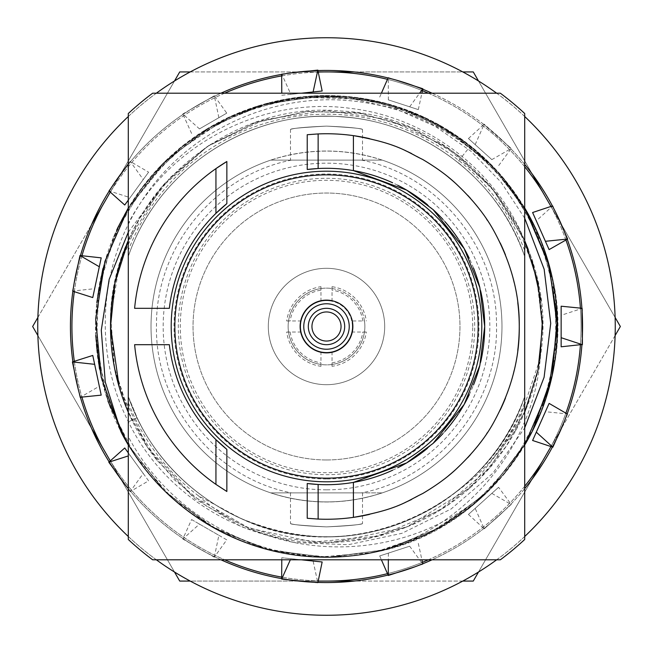 <?xml version="1.0" encoding="UTF-8"?>
<svg xmlns="http://www.w3.org/2000/svg" width="653" height="653" viewBox="0 0 653 653"><rect width="100%" height="100%" fill="white"/><g stroke="black" fill="none" stroke-linecap="round" stroke-linejoin="round"><path stroke-width="0.49" stroke-dasharray="3.27 2.45" d="M501.977 326.5A175.477 175.477 0 0 1 326.5 501.977A175.477 175.477 0 0 1 151.023 326.5A175.477 175.477 0 0 1 326.5 151.023A175.477 175.477 0 0 1 382.25 492.884C345.086 504.908 307.914 504.908 270.75 492.884A175.477 175.477 0 0 1 270.75 160.116L382.25 160.116A175.477 175.477 0 0 1 382.25 492.884L270.75 492.884L382.25 492.884C345.086 504.908 307.914 504.908 270.75 492.884L361.835 492.884L270.75 492.884A175.477 175.477 0 0 1 151.023 326.5A175.477 175.477 0 0 0 326.5 501.977A175.477 175.477 0 0 0 382.25 160.116L270.75 160.116A175.477 175.477 0 0 0 151.023 326.5A175.477 175.477 0 0 1 326.5 151.023A175.477 175.477 0 0 1 501.977 326.5M326.5 489.832A163.332 163.332 0 0 1 163.168 326.5A163.332 163.332 0 0 1 326.5 163.168A163.332 163.332 0 0 1 489.832 326.5A163.332 163.332 0 0 1 326.5 489.832M326.5 526.889C306.363 526.016 294.43 524.939 290.691 523.657C290.928 524.498 302.861 525.575 326.5 526.889C306.363 526.016 294.43 524.939 290.691 523.657C290.928 524.498 302.861 525.575 326.5 526.889C346.686 526.008 358.628 524.93 362.317 523.657C361.991 524.514 350.057 525.583 326.5 526.889C346.686 526.008 358.628 524.93 362.317 523.657C361.991 524.514 350.057 525.583 326.5 526.889M361.835 492.884L362.505 492.884L361.835 492.884M361.835 160.116L326.5 160.116L361.835 160.116M326.5 126.111C346.637 126.984 358.57 128.061 362.309 129.343C362.072 128.502 350.139 127.425 326.5 126.111C346.637 126.984 358.57 128.061 362.309 129.343C362.072 128.502 350.139 127.425 326.5 126.111C306.445 126.976 294.511 128.053 290.707 129.335C290.871 128.51 302.796 127.433 326.5 126.111C306.445 126.976 294.511 128.053 290.707 129.335C290.871 128.51 302.796 127.433 326.5 126.111M382.25 160.116C345.086 148.092 307.914 148.092 270.75 160.116C307.914 148.092 345.086 148.092 382.25 160.116M198.398 495.774A212.274 212.274 0 0 1 128.298 402.509L128.298 436.612C167.625 511.903 252.507 560.772 338.425 556.65A230.46 230.46 0 0 0 493.627 485.187C411.765 565.049 277.427 566.11 198.398 495.774L240.671 518.384C347.543 569.947 488.436 509.495 524.702 396.51L524.702 402.509A212.274 212.274 0 0 1 491.382 460.194C482.273 470.846 470.397 481.539 455.753 492.272C433.535 509.969 407.121 522.767 376.512 530.669C333.446 541.819 288.169 537.729 240.671 518.384M524.702 250.491L524.702 240.859C496.166 170.025 427.127 117.222 350.31 108.357C262.555 96.236 169.943 143.733 128.298 223.342L128.298 250.491A212.274 212.274 0 0 1 524.702 250.491L524.702 402.509M128.298 250.491L128.298 402.509M491.382 460.194C505.251 443.607 516.352 425.307 524.702 405.293M455.753 492.272C487.873 466.928 510.858 435.004 524.702 396.51L524.702 444.089L493.627 485.187M524.702 240.859L524.702 256.49C498.41 179.11 423.283 121.784 341.715 116.846C249.797 108.667 157.61 168.988 128.298 256.49L128.298 113.516A290.944 290.944 0 0 1 152.663 93.199L500.337 93.199A290.944 290.944 0 0 1 524.702 113.516L524.702 256.49C498.41 179.11 423.283 121.784 341.715 116.846C249.797 108.667 157.61 168.988 128.298 256.49L128.298 223.342M338.425 556.65C414.165 553.303 486.518 509.593 524.702 444.089L524.702 539.484A290.944 290.944 0 0 1 500.337 559.801L152.663 559.801A290.944 290.944 0 0 1 128.298 539.484L128.298 396.51C154.59 473.89 229.717 531.216 311.285 536.154C403.203 544.333 495.39 484.012 524.702 396.51L524.702 444.089C484.934 512.932 405.562 558.037 326.312 556.96C246.108 557.507 168.498 513.029 128.298 444.089L128.298 436.612M128.298 396.51L128.298 444.089A230.46 230.46 0 0 0 524.702 444.089C484.714 512.899 406.688 557.523 326.99 556.96C247.732 558.16 168.392 513.242 128.298 444.089C165.829 508.409 236.28 551.818 310.608 556.413C395.628 563.188 481.955 517.894 524.702 444.089C484.404 512.98 407.243 557.409 326.843 556.96C247.707 558.242 167.984 512.834 128.298 444.089C165.829 508.409 236.28 551.818 310.608 556.413C395.628 563.188 481.955 517.894 524.702 444.089C484.91 512.94 405.742 557.94 326.378 556.96C246.328 557.572 168.409 513.021 128.298 444.089C165.829 508.409 236.28 551.818 310.608 556.413C395.628 563.188 481.955 517.894 524.702 444.089C484.689 512.94 406.623 557.548 326.916 556.96C247.593 558.095 168.425 513.242 128.298 444.089C165.829 508.409 236.28 551.818 310.608 556.413C395.628 563.188 481.955 517.894 524.702 444.089L524.702 396.51C495.39 484.012 403.203 544.333 311.285 536.154C229.717 531.216 154.59 473.89 128.298 396.51L137.114 417.708C172.196 492.933 255.152 541.957 337.976 536.391C420.916 532.889 498.035 475.123 524.702 396.51L524.702 444.089L524.702 396.51C496.884 478.918 413.471 537.925 326.5 536.701C239.529 537.925 156.116 478.918 128.298 396.51C156.116 478.918 239.529 537.925 326.5 536.701C413.471 537.925 496.884 478.918 524.702 396.51C496.884 478.918 413.471 537.925 326.5 536.701C239.529 537.925 156.116 478.918 128.298 396.51C156.116 478.918 239.529 537.925 326.5 536.701C413.471 537.925 496.884 478.918 524.702 396.51C498.035 475.123 420.916 532.889 337.976 536.391C255.152 541.957 172.196 492.933 137.114 417.708L128.298 421.952L137.114 417.708L128.298 396.51C156.116 478.918 239.529 537.925 326.5 536.701C413.471 537.925 496.884 478.918 524.702 396.51C496.884 478.918 413.471 537.925 326.5 536.701C239.529 537.925 156.116 478.918 128.298 396.51C154.59 473.89 229.717 531.216 311.285 536.154C403.203 544.333 495.39 484.012 524.702 396.51C495.39 484.012 403.203 544.333 311.285 536.154C229.717 531.216 154.59 473.89 128.298 396.51M128.298 208.911C168.58 139.987 245.871 95.558 326.239 96.04C405.382 94.816 485.048 140.199 524.702 208.911C484.559 139.864 406.362 95.338 326.5 96.04C246.638 95.338 168.441 139.864 128.298 208.911A230.46 230.46 0 0 1 524.702 208.911L524.702 256.49C498.41 179.11 423.283 121.784 341.715 116.846C249.797 108.667 157.61 168.988 128.298 256.49C156.116 174.082 239.529 115.075 326.5 116.299C413.471 115.075 496.884 174.082 524.702 256.49L524.702 208.911C510.32 184.75 492.15 163.887 470.193 146.321C492.125 163.854 510.295 184.717 524.702 208.911C487.171 144.591 416.72 101.182 342.392 96.587C257.372 89.812 171.045 135.106 128.298 208.911C168.082 140.06 247.307 95.036 326.639 96.04C406.729 95.444 484.567 139.971 524.702 208.911C487.171 144.591 416.72 101.182 342.392 96.587C257.372 89.812 171.045 135.106 128.298 208.911C168.294 140.085 246.344 95.46 326.059 96.04C405.342 94.873 484.599 139.775 524.702 208.911C487.171 144.591 416.72 101.182 342.392 96.587C257.372 89.812 171.045 135.106 128.298 208.911C168.605 140.028 245.716 95.599 326.125 96.04C405.268 94.742 484.999 140.158 524.702 208.911C487.171 144.591 416.72 101.182 342.392 96.587C257.372 89.812 171.045 135.106 128.298 208.911C168.441 139.864 246.638 95.338 326.5 96.04C406.362 95.338 484.559 139.864 524.702 208.911C487.171 144.591 416.72 101.182 342.392 96.587C257.372 89.812 171.045 135.106 128.298 208.911M128.298 444.089C165.829 508.409 236.28 551.818 310.608 556.413C395.628 563.188 481.955 517.894 524.702 444.089C481.955 517.894 395.628 563.188 310.608 556.413C236.28 551.818 165.829 508.409 128.298 444.089M524.702 208.911L524.702 256.49L524.702 208.911M215.939 439.657A158.197 158.197 0 0 1 169.347 344.686L134.608 344.686A192.749 192.749 0 0 0 226.852 491.489L226.852 449.37M318.133 484.477A158.197 158.197 0 0 0 353.412 482.396M392.633 470.217A158.197 158.197 0 0 0 397.685 467.777M427.462 448.293A158.197 158.197 0 0 0 433.07 443.42M442.865 433.674A158.197 158.197 0 0 0 445.011 431.29M458.169 414.19A158.197 158.197 0 0 0 458.855 413.161M469.246 394.706A158.197 158.197 0 0 0 473.498 384.96M479.824 365.476A158.197 158.197 0 0 0 480.575 362.391M480.575 290.609A158.197 158.197 0 0 0 479.824 287.524M473.498 268.04A158.197 158.197 0 0 0 469.246 258.294M458.855 239.839A158.197 158.197 0 0 0 458.169 238.81M445.011 221.71A158.197 158.197 0 0 0 442.865 219.326M433.07 209.58A158.197 158.197 0 0 0 427.462 204.707M397.685 185.223A158.197 158.197 0 0 0 392.633 182.783M353.412 170.604A158.197 158.197 0 0 0 318.133 168.523M353.412 517.364A192.749 192.749 0 0 1 307.228 518.278L307.228 483.522M307.228 169.478L307.228 134.722A192.749 192.749 0 0 1 353.412 135.636M369.557 138.624A192.749 192.749 0 0 1 405.203 150.549M411.553 153.537A192.749 192.749 0 0 1 432.417 165.462M432.474 165.503A192.749 192.749 0 0 1 448.644 177.387M455.582 183.354A192.749 192.749 0 0 1 467.687 195.28M470.397 198.259A192.749 192.749 0 0 1 477.898 207.213M478.045 207.401A192.749 192.749 0 0 1 486.583 219.139M487.432 220.42A192.749 192.749 0 0 1 493.97 231.072M494.027 231.17A192.749 192.749 0 0 1 500.222 242.998M505.471 254.931A192.749 192.749 0 0 1 513.25 278.782M514.18 282.586A192.749 192.749 0 0 1 517.764 302.617M517.764 350.383A192.749 192.749 0 0 1 514.18 370.414M513.25 374.218A192.749 192.749 0 0 1 505.471 398.069M500.222 410.002A192.749 192.749 0 0 1 494.027 421.83M493.97 421.928A192.749 192.749 0 0 1 487.432 432.58M486.583 433.861A192.749 192.749 0 0 1 478.045 445.599M477.898 445.787A192.749 192.749 0 0 1 470.397 454.741M467.687 457.72A192.749 192.749 0 0 1 455.582 469.646M448.644 475.613A192.749 192.749 0 0 1 432.474 487.497M432.417 487.538A192.749 192.749 0 0 1 411.553 499.463M405.203 502.451A192.749 192.749 0 0 1 369.557 514.376M215.939 213.343A158.197 158.197 0 0 0 169.347 308.314L134.608 308.314A192.749 192.749 0 0 1 215.939 168.613M226.852 161.511L226.852 203.63M326.5 174.849A151.651 151.651 0 0 0 174.849 326.5A151.651 151.651 0 0 0 326.5 478.151A151.651 151.651 0 0 0 478.151 326.5A151.651 151.651 0 0 0 326.5 174.849A151.651 151.651 0 0 0 174.849 326.5A151.651 151.651 0 0 0 326.5 478.151A151.651 151.651 0 0 1 174.849 326.5A151.651 151.651 0 0 1 326.5 174.849A151.651 151.651 0 0 1 478.151 326.5A151.651 151.651 0 0 1 326.5 478.151A151.651 151.651 0 0 0 478.151 326.5A151.651 151.651 0 0 0 326.5 174.849M524.702 256.49C496.884 174.082 413.471 115.075 326.5 116.299C239.529 115.075 156.116 174.082 128.298 256.49C156.116 174.082 239.529 115.075 326.5 116.299C413.471 115.075 496.884 174.082 524.702 256.49C511.144 218.763 488.762 187.321 457.557 162.156L470.193 146.321L457.557 162.156C488.762 187.321 511.144 218.763 524.702 256.49C496.884 174.082 413.471 115.075 326.5 116.299C239.529 115.075 156.116 174.082 128.298 256.49C156.116 174.082 239.529 115.075 326.5 116.299C413.471 115.075 496.884 174.082 524.702 256.49C496.884 174.082 413.471 115.075 326.5 116.299C239.529 115.075 156.116 174.082 128.298 256.49C157.61 168.988 249.797 108.667 341.715 116.846C423.283 121.784 498.41 179.11 524.702 256.49C498.41 179.11 423.283 121.784 341.715 116.846C249.797 108.667 157.61 168.988 128.298 256.49C157.61 168.988 249.797 108.667 341.715 116.846C423.283 121.784 498.41 179.11 524.702 256.49M326.5 478.975A152.476 152.476 0 0 1 174.024 326.5A152.476 152.476 0 0 1 326.5 174.024A152.476 152.476 0 0 1 478.975 326.5A152.476 152.476 0 0 1 326.5 478.975M326.5 178.302A148.198 148.198 0 0 1 474.698 326.5A148.198 148.198 0 0 1 326.5 474.698A148.198 148.198 0 0 1 178.302 326.5A148.198 148.198 0 0 1 326.5 178.302M326.5 459.965A133.465 133.465 0 0 1 193.035 326.5A133.465 133.465 0 0 1 326.5 193.035A133.465 133.465 0 0 1 459.965 326.5A133.465 133.465 0 0 1 326.5 459.965A133.465 133.465 0 0 1 193.035 326.5A133.465 133.465 0 0 1 326.5 193.035A133.465 133.465 0 0 1 459.965 326.5A133.465 133.465 0 0 1 326.5 459.965M472.699 326.5A146.199 146.199 0 0 0 326.5 180.301A146.199 146.199 0 0 0 180.301 326.5A146.199 146.199 0 0 0 326.5 472.699A146.199 146.199 0 0 0 472.699 326.5M384.69 326.5A58.19 58.19 0 0 0 326.5 268.31A58.19 58.19 0 0 0 268.31 326.5A58.19 58.19 0 0 0 326.5 384.69A58.19 58.19 0 0 0 384.69 326.5A58.19 58.19 0 0 1 326.5 384.69A58.19 58.19 0 0 1 268.31 326.5A58.19 58.19 0 0 1 326.5 268.31A58.19 58.19 0 0 1 384.69 326.5M300.135 326.5A26.365 26.365 0 0 1 326.5 300.135A26.365 26.365 0 0 1 352.865 326.5A26.365 26.365 0 0 1 326.5 352.865A26.365 26.365 0 0 1 300.135 326.5A26.365 26.365 0 0 0 326.5 352.865A26.365 26.365 0 0 0 352.865 326.5A26.365 26.365 0 0 0 326.5 300.135A26.365 26.365 0 0 0 300.135 326.5A26.365 26.365 0 0 1 326.5 300.135A26.365 26.365 0 0 1 352.865 326.5A26.365 26.365 0 0 1 326.5 352.865A26.365 26.365 0 0 1 300.135 326.5M174.849 326.5A151.651 151.651 0 0 1 326.5 174.849A151.651 151.651 0 0 1 478.151 326.5A151.651 151.651 0 0 1 326.5 478.151A151.651 151.651 0 0 1 174.849 326.5M332.042 286.7L332.042 301.237A25.867 25.867 0 0 0 301.237 332.042A25.867 25.867 0 0 0 352.367 326.5A25.867 25.867 0 0 0 351.763 320.958L364.464 320.958A38.364 38.364 0 0 0 332.042 288.536L332.042 286.7A40.184 40.184 0 0 1 366.3 320.958M362.856 320.958A36.772 36.772 0 0 0 332.042 290.144M364.464 320.958A38.364 38.364 0 0 1 364.864 326.5A38.364 38.364 0 0 0 326.5 288.136A38.364 38.364 0 0 0 288.136 326.5A38.364 38.364 0 0 1 288.536 320.958L286.7 320.958A40.184 40.184 0 0 1 320.958 286.7L320.958 288.536A38.364 38.364 0 0 1 332.042 288.536M320.958 288.536A38.364 38.364 0 0 0 288.536 320.958M288.536 332.042A38.364 38.364 0 0 1 288.136 326.5A38.364 38.364 0 0 0 326.5 364.864A38.364 38.364 0 0 0 364.864 326.5A38.364 38.364 0 0 1 364.464 332.042L366.3 332.042A40.184 40.184 0 0 1 332.042 366.3L332.042 364.464A38.364 38.364 0 0 1 320.958 364.464L320.958 366.3A40.184 40.184 0 0 1 286.7 332.042L288.536 332.042A38.364 38.364 0 0 0 320.958 364.464M332.042 364.464A38.364 38.364 0 0 0 364.464 332.042M332.042 351.763L332.042 366.3M366.3 332.042L351.763 332.042M332.042 362.856A36.772 36.772 0 0 0 362.856 332.042M301.237 332.042L286.7 332.042M320.958 366.3L320.958 351.763M290.144 332.042A36.772 36.772 0 0 0 320.958 362.856M286.7 320.958L301.237 320.958M320.958 301.237L320.958 290.144A36.772 36.772 0 0 0 290.144 320.958M320.958 290.144L320.958 286.7M351.763 320.958A25.867 25.867 0 0 0 332.042 301.237M352.367 326.5A25.867 25.867 0 0 0 326.5 300.633A25.867 25.867 0 0 0 300.633 326.5A25.867 25.867 0 0 0 326.5 352.367A25.867 25.867 0 0 0 352.367 326.5M344.686 326.5A18.186 18.186 0 0 0 326.5 308.314A18.186 18.186 0 0 0 308.314 326.5A18.186 18.186 0 0 0 326.5 344.686A18.186 18.186 0 0 0 344.686 326.5M524.702 116.503A288.757 288.757 0 0 0 496.655 93.199M156.345 93.199A288.757 288.757 0 0 0 128.298 116.503M524.702 536.497A288.757 288.757 0 0 1 496.655 559.801M156.345 559.801A288.757 288.757 0 0 1 128.298 536.497M432.049 93.199A256.066 256.066 0 0 1 524.702 164.376M128.298 164.376A256.066 256.066 0 0 1 220.951 93.199M220.951 559.801A256.066 256.066 0 0 1 128.298 488.624L130.453 491.227A256.066 256.066 0 0 0 206.911 552.928L214.404 556.723A256.066 256.066 0 0 0 309.351 581.986L312.322 582.174M524.702 488.624A256.066 256.066 0 0 1 432.049 559.801M615.257 326.5A288.757 288.757 0 0 0 326.5 37.743A288.757 288.757 0 0 0 37.743 326.5A288.757 288.757 0 0 0 326.5 615.257A288.757 288.757 0 0 0 615.257 326.5M491.831 159.618L468.43 138.55L491.831 159.618L511.234 148.509L483.857 124.494L484.208 124.176L490.55 129.89A256.066 256.066 0 0 1 552.511 206.128L552.862 205.809L555.001 210.935M581.913 308.273L581.929 308.461A256.066 256.066 0 0 0 556.34 213.613L567.653 239.039L567.245 239.267M581.929 308.461L582.386 308.314L582.386 316.852A256.066 256.066 0 0 1 567.179 413.912L567.653 413.961L564.184 421.765L567.245 413.733M510.817 504.255L511.234 504.491L504.891 510.205L510.817 504.255A256.066 256.066 0 0 0 564.184 421.765L552.862 447.191L552.422 447.044M409.66 546.202L379.711 555.932L409.66 546.202L422.581 563.849A256.066 256.066 0 0 0 504.891 510.205L484.208 528.824L504.891 510.205M422.866 564.241L417.545 565.833M301.4 559.801L281.794 557.735L313.114 561.033L317.742 582.411A256.066 256.066 0 0 0 414.745 566.877L388.282 575.481L388.086 575.048M317.84 582.884L281.672 579.08L281.672 578.607M214.404 556.723L214.306 557.189L182.807 539.011L191.607 519.559L218.877 535.305L214.306 557.189M130.453 491.227L130.176 491.611L127.017 487.048M92.767 355.436L99.313 386.241L80.401 397.244A256.066 256.066 0 0 0 125.156 484.706L108.798 462.193L109.149 461.883M79.993 397.489L78.213 389.139L80.458 397.432M101.207 257.862L94.652 288.675L72.907 291.034A256.066 256.066 0 0 0 78.213 389.139L72.426 361.917L72.875 361.77M72.426 291.083L73.707 285.679M128.298 200.104L148.598 172.163L130.086 197.639L109.255 190.954A256.066 256.066 0 0 0 74.205 282.733L79.993 255.511L80.458 255.568M108.798 190.807L112.169 186.391M183.167 114.308L182.807 113.989L190.203 109.72L183.167 114.308A256.066 256.066 0 0 0 113.818 183.901L130.176 161.389L143.252 179.518M322.158 91.02L290.83 94.31L281.867 74.36A256.066 256.066 0 0 0 190.203 109.72L214.306 95.811L190.203 109.72M281.672 73.92L287.206 73.471M388.355 99.876L418.312 109.614L388.355 99.876L388.282 78.001A256.066 256.066 0 0 0 290.161 73.03L317.84 70.116L317.929 70.581M388.282 77.519L393.522 79.364M484.012 124.609A256.066 256.066 0 0 0 396.395 80.164L422.866 88.759L422.769 89.216M549.108 249.601L536.301 220.828L552.862 205.809M536.301 220.828L532.603 212.519M498.59 487.293L468.43 514.45L498.59 487.293L510.956 504.108M491.831 493.382L511.234 504.491M468.43 514.45L484.208 528.824L475.18 508.369M418.312 543.386L421.895 559.801M379.711 555.932L381.401 559.801M388.355 553.124L388.331 559.801M313.114 561.033L322.158 561.98M290.83 558.69L290.332 559.801M281.794 557.735L281.778 559.801M218.877 535.305L226.754 539.851L214.584 556.813M226.754 539.851L199.475 524.106L182.807 539.011M199.475 524.106L191.607 519.559M124.739 447.999L143.252 473.482L130.176 491.611M143.252 473.482L148.598 480.837L130.584 491.374M148.598 480.837L130.086 455.361L128.298 455.933M130.086 455.361L128.298 452.896M99.313 386.241L101.207 395.138M94.652 288.675L92.767 297.564M130.086 197.639L124.739 205.001M128.298 163.968L130.176 161.389L148.598 172.163M199.475 128.894L226.754 113.149L199.475 128.894L182.807 113.989M191.607 133.441L183.003 114.422M218.877 117.695L214.306 95.811L226.754 113.149M290.83 94.31L281.794 95.265L281.778 93.199M281.794 95.265L301.4 93.199M379.711 97.068L381.401 93.199M409.66 106.798L419.618 93.199M418.312 109.614L421.895 93.199M475.18 144.631L484.208 124.176M468.43 138.55L483.857 124.494M490.55 129.89L511.234 148.509L498.59 165.707M582.386 316.852L581.913 344.727M532.603 440.481L545.41 411.708L567.653 413.961M545.41 411.708L549.108 403.399M561.147 346.792L561.147 315.301L582.386 308.314M561.147 315.301L561.147 306.208M550.977 206.438L550.993 206.446A254.572 254.572 0 0 1 550.993 446.554L542.627 461.026A254.572 254.572 0 0 1 110.373 461.026L102.007 446.554A254.572 254.572 0 0 1 102.007 206.446L110.373 191.974A254.572 254.572 0 0 1 542.627 191.974L620.35 326.5L550.993 446.554A254.572 254.572 0 0 0 565.931 412.982M540.007 359.028L516.262 429.625L469.948 487.954L406.574 527.077L333.675 542.349C249.046 547.524 163.846 497.243 127.253 419.446C93.959 352.253 98.66 267.697 139.881 203.989C185.591 130.069 277.647 88.114 364.521 102.611C451.672 115.026 528.04 183.15 550.291 269.501A230.933 230.933 0 0 0 271.183 102.292A230.933 230.933 0 0 0 101.876 380.136A230.933 230.933 0 0 0 378.446 551.516C501.324 526.579 584.451 390.07 550.291 269.501L529.346 216.119L495.896 169.543L451.998 132.649L400.371 107.696L344.18 96.244L286.904 98.987L232.068 115.761L183.052 145.521L142.885 186.448L114.038 236.002L98.285 291.148L96.611 348.465L109.108 404.427L135.016 455.59L172.727 498.786L219.914 531.371L273.68 551.312L330.696 557.393L387.458 549.246L440.465 527.355L486.436 493.08L522.555 448.538L546.577 396.469L557.033 340.091L553.279 282.871L535.533 228.338L504.9 179.861L463.271 140.428L413.21 112.463L357.795 97.697L300.462 97.036L244.728 110.528L194.031 137.334L151.504 175.804L119.777 223.571L100.782 277.68L95.713 334.793L104.872 391.408L127.702 444.007L162.785 489.366L207.956 524.685L260.441 547.785L317.007 557.238L374.153 552.462L428.352 533.762L476.282 502.271L514.972 459.949L542.039 409.398L555.825 353.73L555.466 296.389L540.986 240.908L513.282 190.692L474.062 148.86L425.748 117.981L371.304 99.958L314.109 95.901L257.674 106.064L205.483 129.816L160.752 165.699L126.241 211.499L104.08 264.383L95.632 321.105L101.419 378.152L121.083 432.017M110.284 192.129L179.73 71.928L473.27 71.928L542.627 191.974M542.627 461.026L473.27 581.072L179.73 581.072L110.284 460.871M102.007 446.554L32.65 326.5L102.007 206.446M478.502 80.988L532.383 174.253M565.931 240.018A254.572 254.572 0 0 0 550.993 206.446L560.405 222.738M561.229 224.175L615.118 317.44M354.097 71.928L462.789 71.928M387.482 79.34A254.572 254.572 0 0 1 422.442 90.702M428.376 93.199A254.572 254.572 0 0 1 524.702 166.744M190.211 71.928L298.903 71.928M300.633 71.928L318.207 71.928M224.624 93.199A254.572 254.572 0 0 0 110.373 191.974L119.785 175.681M120.617 174.253L174.498 80.988M281.68 75.903A254.572 254.572 0 0 1 318.24 72.059M615.118 335.56L561.229 428.825M560.405 430.262L550.977 446.562M580.411 344.882A254.572 254.572 0 0 0 580.411 308.118M462.789 581.072L354.097 581.072M532.383 478.747L478.502 572.012M524.702 486.256A254.572 254.572 0 0 1 428.376 559.801M422.442 562.298A254.572 254.572 0 0 1 387.482 573.66M174.498 572.012L120.617 478.747M119.785 477.319L110.373 461.026A254.572 254.572 0 0 0 224.624 559.801M318.207 581.072L300.633 581.072M298.903 581.072L190.211 581.072M326.5 581.072A254.572 254.572 0 0 1 281.68 577.097M81.96 255.731A254.572 254.572 0 0 0 74.32 291.687M74.32 361.313A254.572 254.572 0 0 0 81.96 397.269M37.882 317.44L91.771 224.175M91.771 428.825L37.882 335.56M524.702 218.192L501.055 182.163L470.944 151.21L435.429 126.47L395.8 108.863L353.461 99.052L309.946 97.428L266.816 104.064L225.636 118.756A230.933 230.933 0 0 1 524.702 207.981L499.447 173.461L468.258 144.191L432.204 121.18L392.518 105.206L350.579 96.824L307.808 96.326L265.673 103.721L225.636 118.756L170.449 156.263L128.298 207.981M524.702 445.02A230.933 230.933 0 0 1 128.298 445.02L165.095 491.66L212.568 527.371L267.583 549.793L326.5 557.433L385.417 549.793L440.432 527.371L487.905 491.66L524.702 445.011L487.905 491.66L440.432 527.371L385.417 549.793L326.5 557.433L267.583 549.793L212.568 527.371L165.095 491.66L128.298 445.02M128.298 412.28A215.972 215.972 0 0 0 156.973 460.3L194.994 498.868L241.537 526.865L293.719 542.496L348.302 544.716L401.889 533.33L451.133 508.965L492.95 473.099L524.702 427.886M128.298 232.133L165.601 182.44A215.972 215.972 0 0 0 128.298 240.72L161.185 187.525L207.932 145.986L264.62 119.589L326.5 110.528L388.38 119.581L445.068 145.986L491.815 187.525L524.702 240.72L497.251 194.259L459.181 156.091L412.843 128.535L361.231 113.344L307.269 111.394L254.466 122.895L206.291 147.08L165.601 182.44M156.973 460.3L130.2 416.557L114.504 367.729L110.757 316.574L119.189 265.967L139.318 218.771L170.009 177.657L209.54 144.942L255.658 122.478L305.784 111.524L357.077 112.708L406.648 125.956L451.688 150.517L489.668 185.011L518.433 227.489L536.374 275.558L542.472 326.5L538.341 368.496L526.138 408.884L506.295 446.154L479.588 478.829L446.521 506.051L408.811 526.171L368.423 538.358L326.41 542.472L284.398 538.325L244.067 526.114L206.797 506.263L174.131 479.547L147.284 447.019L127.123 409.504L114.667 368.553L110.528 326.5C107.084 205.556 221.106 99.199 341.527 111.051C462.422 116.022 560.576 237.21 540.382 356.456C534.456 444.554 467.964 526.881 378.446 551.516L426.148 534.831L469.074 508.173L505.169 472.813L532.717 430.441M107.982 401.187L99.525 369.067M95.738 335.438L96.807 302.617M103.003 268.383L117.524 228.224M128.29 208.005L165.078 161.356L212.551 125.637L267.575 103.215L326.492 95.567L385.409 103.207L440.432 125.621L487.905 161.34L524.702 207.981L487.905 161.34L440.424 125.621L385.401 103.207L326.484 95.567L267.559 103.215L212.543 125.645L165.062 161.364L128.274 208.021M107.99 401.22L99.517 369.018M95.746 335.609L96.815 302.486M102.782 269.216L116.765 229.856M119.279 387.36L147.227 446.938L191.917 495.407L248.964 528.073L313.269 542.063L378.813 536.04L439.493 510.548L489.677 467.981L524.702 412.288M528.285 249.528L531.901 259.755M540.798 299.678L542.39 320.623M540.382 356.456A215.972 215.972 0 0 1 333.675 542.349M290.495 492.884L290.495 523.624M362.505 492.884L362.505 523.624M361.476 160.116C437.494 174.694 496.827 246.777 496.5 324.182C499.055 403.179 439.118 478.069 361.476 492.884M362.505 129.376L362.505 160.116M290.495 129.376L290.495 160.116M291.524 160.116C215.506 174.694 156.173 246.777 156.5 324.182C153.945 403.179 213.882 478.069 291.524 492.884"/><path stroke-width="0.98" d="M128.298 539.484L128.298 113.516A290.944 290.944 0 0 1 152.663 93.199L500.337 93.199A290.944 290.944 0 0 1 524.702 113.516L524.702 539.484A290.944 290.944 0 0 1 500.337 559.801L152.663 559.801A290.944 290.944 0 0 1 128.298 539.484M215.939 439.657A158.197 158.197 0 0 0 226.852 449.37L215.939 439.657A158.197 158.197 0 0 1 169.347 344.686L134.608 344.686A192.749 192.749 0 0 0 215.939 484.387L215.939 439.657M369.557 514.376A192.749 192.749 0 0 1 353.412 517.364L353.412 482.396A158.197 158.197 0 0 1 318.133 484.477L307.228 483.522A158.197 158.197 0 0 0 318.133 484.477L318.133 519.07A192.749 192.749 0 0 0 353.412 517.364C398.257 509.405 406.125 501.455 422.736 493.505C436.114 485.546 447.06 477.596 455.582 469.646C472.56 453.737 485.359 437.837 493.97 421.928C511.275 390.119 519.706 358.309 519.249 326.5C519.706 294.691 511.275 262.881 493.97 231.072C485.359 215.164 472.56 199.263 455.582 183.354C447.06 175.404 436.114 167.454 422.736 159.495C406.125 151.545 398.257 143.595 353.412 135.636A192.749 192.749 0 0 1 369.557 138.624M392.633 182.783A158.197 158.197 0 0 0 353.412 170.604L406.623 190.096L433.07 209.58L464.161 248.556L479.824 287.524L484.697 326.5L479.824 365.476L464.161 404.444L433.07 443.42L406.623 462.904L353.412 482.396A158.197 158.197 0 0 0 392.633 470.217M397.685 467.777A158.197 158.197 0 0 0 414.394 458.039M414.5 457.965A158.197 158.197 0 0 0 427.462 448.293M433.07 443.42A158.197 158.197 0 0 0 442.865 433.674M445.011 431.29A158.197 158.197 0 0 0 451.133 423.936M451.256 423.781A158.197 158.197 0 0 0 458.169 414.19M458.855 413.161A158.197 158.197 0 0 0 464.161 404.444M464.21 404.37A158.197 158.197 0 0 0 469.246 394.706M473.498 384.96A158.197 158.197 0 0 0 479.824 365.476M480.575 362.391A158.197 158.197 0 0 0 483.489 346.008M483.498 345.984A158.197 158.197 0 0 0 483.498 307.016M483.489 306.992A158.197 158.197 0 0 0 480.575 290.609M479.824 287.524A158.197 158.197 0 0 0 473.498 268.04M469.246 258.294A158.197 158.197 0 0 0 464.21 248.63M464.161 248.556A158.197 158.197 0 0 0 458.855 239.839M458.169 238.81A158.197 158.197 0 0 0 451.256 229.219M451.133 229.064A158.197 158.197 0 0 0 445.011 221.71M442.865 219.326A158.197 158.197 0 0 0 433.07 209.58M427.462 204.707A158.197 158.197 0 0 0 414.5 195.035M414.394 194.961A158.197 158.197 0 0 0 397.685 185.223M318.133 168.523A158.197 158.197 0 0 0 307.228 169.478L318.133 168.523A158.197 158.197 0 0 1 353.412 170.604L353.412 135.636A192.749 192.749 0 0 0 318.133 133.93L318.133 168.523M405.203 150.549A192.749 192.749 0 0 1 411.553 153.537M448.644 177.387A192.749 192.749 0 0 1 455.582 183.354M467.687 195.28A192.749 192.749 0 0 1 470.397 198.259M486.583 219.139A192.749 192.749 0 0 1 487.432 220.42M500.222 242.998A192.749 192.749 0 0 1 505.471 254.931M513.25 278.782A192.749 192.749 0 0 1 514.18 282.586M517.764 302.617A192.749 192.749 0 0 1 517.764 350.383M514.18 370.414A192.749 192.749 0 0 1 513.25 374.218M505.471 398.069A192.749 192.749 0 0 1 500.222 410.002M487.432 432.58A192.749 192.749 0 0 1 486.583 433.861M470.397 454.741A192.749 192.749 0 0 1 467.687 457.72M455.582 469.646A192.749 192.749 0 0 1 448.644 475.613M411.553 499.463A192.749 192.749 0 0 1 405.203 502.451M326.5 171.208A155.292 155.292 0 0 1 481.792 326.5A155.292 155.292 0 0 1 326.5 481.792A155.292 155.292 0 0 1 171.208 326.5A155.292 155.292 0 0 1 326.5 171.208M226.852 203.63A158.197 158.197 0 0 0 215.939 213.343L215.939 168.613A192.749 192.749 0 0 0 134.608 308.314L169.347 308.314A158.197 158.197 0 0 1 215.939 213.343L226.852 203.63L226.852 161.511A192.749 192.749 0 0 0 215.939 168.613L226.852 161.511M215.939 484.387L226.852 491.489L226.852 449.37M307.228 169.478L307.228 134.722L318.133 133.93M318.133 519.07L307.228 518.278L307.228 483.522M326.5 174.849A151.651 151.651 0 0 1 478.151 326.5A151.651 151.651 0 0 1 326.5 478.151A151.651 151.651 0 0 1 174.849 326.5A151.651 151.651 0 0 1 326.5 174.849M311.954 326.5A14.546 14.546 0 0 0 326.5 341.046A14.546 14.546 0 0 0 341.046 326.5A14.546 14.546 0 0 0 326.5 311.954A14.546 14.546 0 0 0 311.954 326.5M344.686 326.5A18.186 18.186 0 0 0 326.5 308.314A18.186 18.186 0 0 0 308.314 326.5A18.186 18.186 0 0 0 326.5 344.686A18.186 18.186 0 0 0 344.686 326.5M349.233 326.5A22.733 22.733 0 0 1 326.5 349.233A22.733 22.733 0 0 1 303.767 326.5A22.733 22.733 0 0 1 326.5 303.767A22.733 22.733 0 0 1 349.233 326.5M300.135 326.5A26.365 26.365 0 0 1 326.5 300.135A26.365 26.365 0 0 1 352.865 326.5A26.365 26.365 0 0 1 326.5 352.865A26.365 26.365 0 0 1 300.135 326.5M524.702 536.497A288.757 288.757 0 0 0 524.702 116.503M496.655 93.199A288.757 288.757 0 0 0 156.345 93.199M128.298 116.503A288.757 288.757 0 0 0 128.298 536.497M496.655 559.801A288.757 288.757 0 0 1 156.345 559.801M524.702 164.376A256.066 256.066 0 0 1 582.386 336.148L582.386 344.686L581.929 344.539A256.066 256.066 0 0 1 524.702 488.624M220.951 93.199A256.066 256.066 0 0 1 432.049 93.199M127.017 487.048L128.298 488.624A256.066 256.066 0 0 1 128.298 164.376M432.049 559.801A256.066 256.066 0 0 1 220.951 559.801M555.001 210.935L552.422 205.956L532.603 212.519L549.108 249.601L567.245 239.267M417.545 565.833L422.581 563.849M312.322 582.174L317.742 582.411M78.213 389.139L72.426 361.917L94.652 364.325L101.207 395.138L80.401 397.244M73.707 285.679L72.907 291.034M112.169 186.391L109.255 190.954M287.206 73.471L281.867 74.36M393.522 79.364L388.282 78.001M582.386 336.148L581.913 308.273L561.147 306.208L561.147 337.699L582.386 344.686M421.895 559.801L422.769 563.784M381.401 559.801L388.086 575.048M388.331 559.801L388.282 575.481L414.745 566.877M301.4 559.801L322.158 561.98L317.929 582.419M290.332 559.801L281.672 579.08L309.351 581.986M281.778 559.801L281.672 578.607M128.298 455.933L108.798 462.193L125.156 484.706M128.298 452.896L124.739 447.999L109.149 461.883M94.652 364.325L92.767 355.436L72.875 361.77M74.205 282.733L79.993 255.511L99.313 266.759L92.767 297.564L72.875 291.23M99.313 266.759L101.207 257.862L80.458 255.568M128.298 200.104L124.739 205.001L109.149 191.117M113.818 183.901L128.298 163.968M281.778 93.199L281.672 74.393M301.4 93.199L313.114 91.967L317.84 70.116L290.161 73.03M313.114 91.967L322.158 91.02L317.929 70.581M381.401 93.199L388.086 77.952M419.618 93.199L422.866 88.759L396.395 80.164M421.895 93.199L422.769 89.216M545.41 241.292L567.653 239.039L556.34 213.613M561.147 337.699L561.147 346.792L581.929 344.539M564.184 421.765L552.862 447.191L536.301 432.172L549.108 403.399L567.179 413.912M536.301 432.172L532.603 440.481L552.422 447.044M462.789 71.928L473.27 71.928L478.502 80.988M532.383 174.253L550.977 206.438M560.405 222.738L561.229 224.175M615.118 317.44L620.35 326.5L615.118 335.56M318.207 71.928L354.097 71.928M318.24 72.059A254.572 254.572 0 0 1 387.482 79.34M422.442 90.702A254.572 254.572 0 0 1 428.376 93.199M524.702 166.744A254.572 254.572 0 0 1 542.627 191.974M174.498 80.988L179.73 71.928L190.211 71.928M298.903 71.928L300.633 71.928M119.785 175.681L120.617 174.253M224.624 93.199A254.572 254.572 0 0 1 281.68 75.903M561.229 428.825L560.405 430.262M565.931 412.982A254.572 254.572 0 0 0 580.411 344.882M580.411 308.118A254.572 254.572 0 0 0 565.931 240.018M478.502 572.012L473.27 581.072L462.789 581.072M354.097 581.072L318.207 581.072M550.977 446.562L532.383 478.747M542.627 461.026A254.572 254.572 0 0 1 524.702 486.256M428.376 559.801A254.572 254.572 0 0 1 422.442 562.298M387.482 573.66A254.572 254.572 0 0 1 326.5 581.072M190.211 581.072L179.73 581.072L174.498 572.012M120.617 478.747L119.785 477.319M300.633 581.072L298.903 581.072M281.68 577.097A254.572 254.572 0 0 1 224.624 559.801M91.771 224.175L102.007 206.446A254.572 254.572 0 0 0 81.96 255.731M74.32 291.687A254.572 254.572 0 0 0 74.32 361.313M81.96 397.269A254.572 254.572 0 0 0 102.007 446.554L91.771 428.825M37.882 335.56L32.65 326.5L37.882 317.44M110.284 460.871L102.007 446.554M102.007 206.446L110.284 192.129M532.717 430.441L552.095 375.867L557.287 318.182L547.957 261.029L524.702 207.981A230.933 230.933 0 0 1 524.702 445.02L549.1 387.98L557.433 326.5L549.1 265.02L524.702 207.981L549.1 265.02L557.433 326.5L549.1 387.98L524.702 445.011M107.982 401.187L128.298 445.02A230.933 230.933 0 0 1 121.083 432.017L105.264 382.021L101.288 330.222L109.165 279.37L128.298 232.133M128.298 207.981L104.913 261.461L95.689 319.08L101.199 377.173L121.083 432.017M524.702 427.886L544.096 377.279L550.724 323.341L544.153 269.248L524.702 218.192M119.279 387.36L110.528 326.5L115.018 282.7L128.298 240.72A215.972 215.972 0 0 0 128.298 412.28M99.525 369.067L95.738 335.438M96.807 302.617L103.003 268.383M117.524 228.224L128.29 208.005L116.765 229.856M128.298 445.02L107.99 401.22M99.517 369.018L95.746 335.609M96.815 302.486L102.782 269.216M524.702 412.288L537.974 370.316L542.472 326.5L537.99 282.733L524.702 240.72L528.285 249.528M531.901 259.755L540.798 299.678M542.39 320.623L540.007 359.028"/></g></svg>

